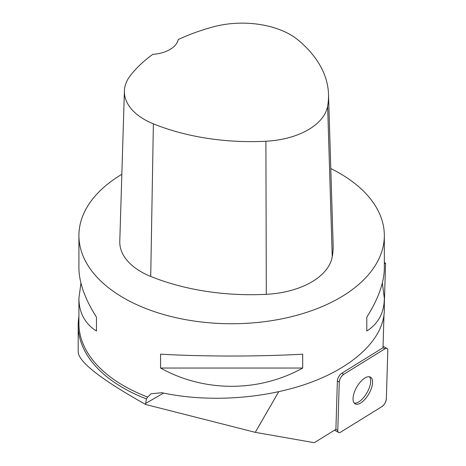 <?xml version="1.0" encoding="UTF-8"?>
<svg xmlns="http://www.w3.org/2000/svg" width="466" height="466" viewBox="0 0 466 466"><rect width="100%" height="100%" fill="white"/><g stroke="black" fill="none" stroke-linecap="round" stroke-linejoin="round"><path stroke-width="0.7" d="M339.265 381.998L337.792 430.45A5.773 2.604 120 0 0 338.566 432.454A5.773 2.604 120 0 0 340.687 432.122L381.916 406.62A5.773 2.604 120 0 0 386.337 398.96L387.805 350.508A5.773 2.604 120 0 0 387.036 348.504A5.773 2.604 120 0 0 384.91 348.836L343.687 374.338A5.773 2.604 120 0 0 339.265 381.998L337.372 380.903L335.899 429.332L314.288 442.7L255.275 432.337L145.666 404.482L145.666 403.422L163.589 393.071M368.81 393.951A15.39 6.943 120 0 0 370.493 377.151A15.39 6.943 120 0 0 356.787 387.007A15.39 6.943 120 0 0 355.104 403.806A15.39 6.943 120 0 0 368.81 393.951M78.917 316.134L78.538 319.315A153.43 88.581 0 0 0 78.195 325.245L78.195 352.587C79.738 362.804 102.229 380.105 145.666 404.482M337.372 380.903A5.773 2.604 -60 0 1 341.794 373.243L343.687 374.338M383.984 315.336L383 347.752L341.794 373.243M384.328 303.931L385.568 263.261L384.328 263.756M278.691 391.766L255.275 432.337M384.328 262.608L385.568 263.261M382.324 283.078L384.328 298.275L384.328 309.902C384.24 337.466 355.832 365.583 311.236 382.242C266.54 398.832 208.512 402.898 161.923 392.716L151.089 393.764L147.71 397.055A152.708 88.161 180 0 1 78.917 323.398L78.917 298.275L80.927 283.078M78.195 325.245A153.43 88.581 0 0 0 146.441 398.919L145.666 403.422M146.441 398.919L147.71 397.055M330.79 168.535A152.708 88.161 180 0 1 339.603 173.236A152.708 88.161 180 0 1 384.328 235.58A152.708 88.161 180 0 1 231.625 323.742A152.708 88.161 180 0 1 78.917 235.58A152.708 88.161 180 0 1 121.842 174.296M160.56 368.041L160.56 354.183C204.219 356.647 259.032 356.647 302.69 354.183L302.69 368.041C259.032 392.395 204.219 392.395 160.56 368.041L302.69 368.041M384.328 298.275C384.217 312.715 378.369 323.631 366.789 331.035L366.789 317.177C378.369 298.863 384.217 282.431 384.328 267.88L384.328 235.58M78.917 235.58L78.917 267.88C79.034 282.431 84.882 298.863 96.462 317.177L96.462 331.035C84.882 323.631 79.034 312.715 78.917 298.275M328.507 94.318L333.132 244.685A174.523 100.761 180 0 1 332.241 256.795A72.719 41.981 180 0 1 266.307 294.314A174.523 100.761 180 0 1 150.722 276.431A72.719 41.981 180 0 1 119.779 241.318L124.405 90.952A68.088 39.313 180 0 1 130.34 75.585A169.892 98.087 180 0 1 152.807 54.341A29.084 16.793 180 0 0 178.262 39.546A169.892 98.087 180 0 1 213.247 26.865A68.088 39.313 180 0 1 298.03 39.983A169.892 98.087 180 0 1 328.507 94.318A169.892 98.087 180 0 1 327.639 106.108A68.088 39.313 180 0 1 265.9 141.239A169.892 98.087 180 0 1 153.378 123.834A68.088 39.313 180 0 1 124.405 90.952M366.789 317.177L366.789 331.035M96.462 331.035L96.462 317.177M369.451 376.767A15.39 6.943 -60 0 1 366.917 392.855A15.39 6.943 -60 0 1 354.253 403.096M387.805 350.519C387.729 348.417 386.763 347.857 384.899 348.842L343.704 374.326C341.164 376.278 339.685 378.841 339.265 382.015L337.792 430.438C337.867 432.541 338.84 433.1 340.698 432.116L381.893 406.632C384.433 404.68 385.912 402.111 386.337 398.937L387.805 350.519M335.881 429.343L337.792 430.45M384.91 348.836L383 347.735M327.639 106.108L332.241 256.795M265.9 141.239L266.307 294.314M153.378 123.834L150.722 276.431M383.046 346.203L387.036 348.504M334.576 430.153L338.566 432.454"/></g></svg>
